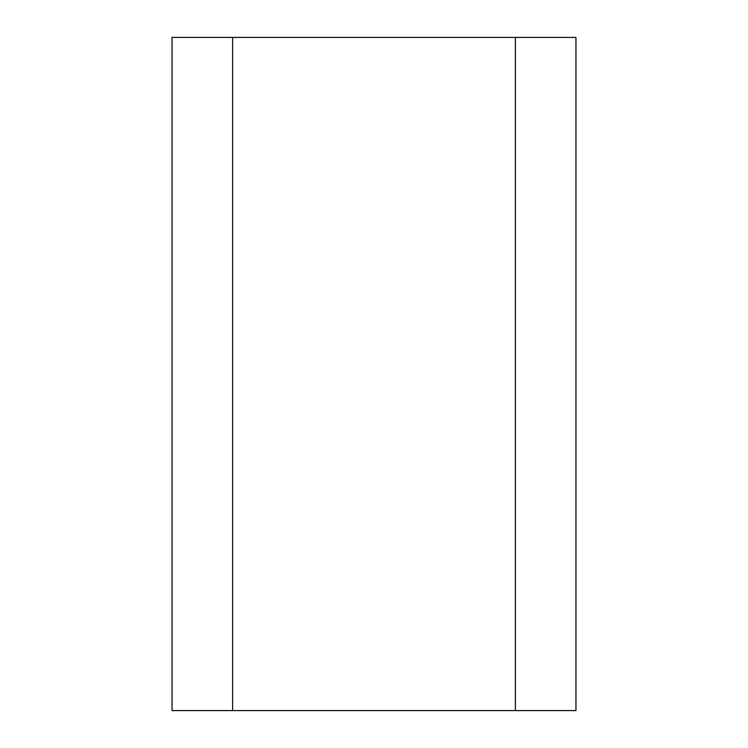 <?xml version="1.0" encoding="UTF-8"?>
<svg xmlns="http://www.w3.org/2000/svg" width="748" height="748" viewBox="0 0 748 748"><rect width="100%" height="100%" fill="white"/><g stroke="black" fill="none" stroke-linecap="round" stroke-linejoin="round"><path stroke-width="1.12" d="M515.372 37.4L232.628 37.4L232.628 710.6L575.96 710.6L575.96 37.4L515.372 37.4L515.372 710.6M232.628 37.4L172.04 37.4L172.04 710.6L232.628 710.6"/></g></svg>
